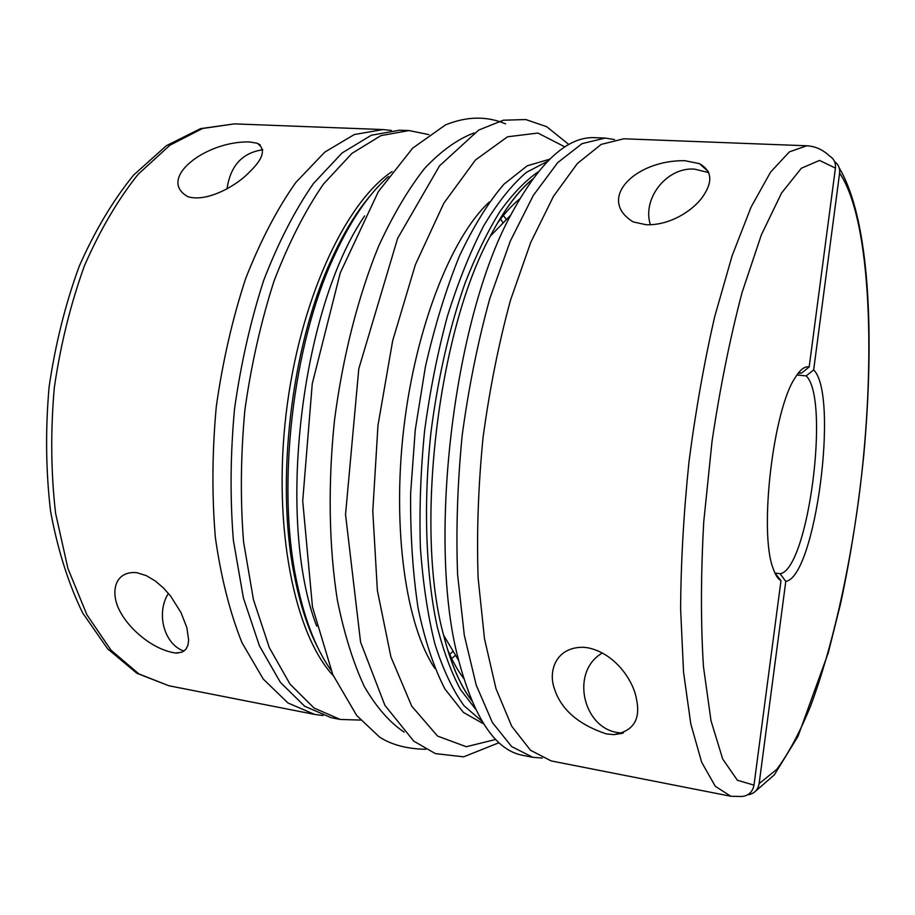 <?xml version="1.0" encoding="UTF-8"?>
<svg xmlns="http://www.w3.org/2000/svg" width="915" height="915" viewBox="0 0 915 915"><rect width="100%" height="100%" fill="white"/><g stroke="black" fill="none" stroke-linecap="round" stroke-linejoin="round"><path stroke-width="1.37" d="M796.874 375.024L806.229 375.893L813.664 369.889C839.227 394.697 815.437 577.113 785.791 581.391L780.106 573.751C808.151 569.69 830.42 399.249 806.229 375.893M748.699 794.689C754.52 793.408 757.997 789.714 759.141 783.617L776.744 769.412C788.478 753.605 799.767 732.492 810.587 706.083C831.575 649.799 848.422 575.604 858.83 498.206C876.33 363.244 871.538 220.16 839.604 173.107L813.664 369.889M839.604 173.107C840.073 168.406 838.517 164.654 834.938 161.864L834.938 161.864M428.883 134.619L409.016 130.559L380.949 135.614L351.978 153.365L323.453 184.075C305.095 210.77 288.637 243.081 274.054 280.997C261.027 321.474 251.316 364.433 244.9 409.863C240.679 455.556 240.233 499.601 243.584 541.989L253.455 599.668L269.342 647.683L290.021 684.134L314.12 708.073L340.277 719.453L360.544 720.082M409.016 130.559L399.603 130.204L371.318 135.237L342.13 152.931L313.433 183.538C294.962 210.153 278.412 242.361 263.772 280.162C250.699 320.525 240.965 363.347 234.56 408.662C230.351 454.217 229.962 498.149 233.394 540.422L243.401 597.964L259.46 645.899L280.345 682.293L304.661 706.231L331.036 717.635L340.277 719.453M774.913 573.019L780.106 573.751M785.791 581.391L759.141 783.617M623.847 138.783L601.201 144.398L577.376 163.499L553.449 196.382L530.711 242.475L510.536 300.074C498.755 343.354 489.594 389.218 483.029 437.667C478.259 486.322 476.612 533.068 478.11 577.891L484.47 638.59L495.987 688.675L511.691 726.19L530.483 750.254L551.219 760.937L730.822 796.256L715.29 786.282L701.656 762.229L690.791 723.902L683.539 672.125L680.611 608.887C680.909 561.982 683.699 512.926 688.995 461.709C695.64 410.641 704.23 362.26 714.729 316.544L732.149 255.685L751.135 206.973L770.533 172.169L789.348 151.901L806.756 145.782L623.847 138.783M606.29 733.899L613.793 734.631C633.18 731.348 640.763 719.682 636.554 699.632C633.969 681.744 615.669 653.31 587.659 647.751L583.587 647.282C555.874 646.768 547.788 671.255 554.57 689.167C561.25 709.651 578.486 724.554 606.29 733.899M646.196 224.735C672.296 225.65 696.166 207.819 703.967 194.849C712.991 180.907 711.504 170.499 699.483 163.648L684.969 160.708C634.816 159.828 596.225 199.344 633.26 221.945L646.196 224.735M602.516 652.921C568.478 672.09 584.044 733.578 623.401 732.949M708.748 172.592L694.496 169.115C666.772 166.93 641.873 198.647 650.393 224.793M806.756 145.782C815.231 146.24 822.837 149.648 829.562 156.008C833.942 158.73 835.887 162.756 835.418 168.108L819.52 160.411L801.288 168.303L781.536 193.054L761.36 234.869L742.088 292.445C730.124 337.818 720.105 387.4 712.053 441.19L703.738 521.916C700.799 574.963 700.707 623.184 703.452 666.577L711.012 720.78L722.678 758.97L737.376 780.255L753.994 785.127C752.599 792.035 748.516 795.821 741.745 796.485L730.822 796.256M774.879 572.95L780.975 580.716C777.876 578.978 775.211 574.746 772.992 568.043C758.901 531.752 773.152 409.634 795.226 377.575C800.213 369.557 804.857 366.011 809.18 366.949L835.418 168.108M809.18 366.949L801.654 373.034L800.614 372.943M798.029 373.446L801.654 373.034M753.994 785.127L780.975 580.716M322.995 715.519L314.691 714.432L287.939 702.972L263.245 679.044L242.006 642.742C229.951 612.684 221.087 577.662 215.38 537.665C211.834 495.575 212.131 451.861 216.295 406.523C222.688 361.448 232.456 318.843 245.609 278.698C260.363 241.103 277.073 209.055 295.717 182.588L324.745 152.142L354.288 134.551L382.962 129.564L391.3 130.422M249.555 141.962C205.417 140.681 156.225 179.249 188.101 196.782C207.648 202.535 237.42 185.036 249.292 172.226C263.611 158.501 266.173 148.825 256.978 143.186L249.555 141.962M137.204 572.779L135.26 572.538C112.591 571.761 110.441 595.779 120.94 612.993C130.388 630.046 153.365 649.902 175.691 653.047L182.016 652.155L185.882 649.33L187.941 645.189L188.65 640.111L186.843 627.599L180.987 612.57L170.67 596.157L163.636 588.151L155.436 581.059L146.434 575.695L137.204 572.779M262.811 149.751C242.269 152.748 230.34 165.809 227.023 188.925M168.417 593.366C155.802 613.199 164.014 644.274 183.972 651.114M388.463 176.504C368.265 194.312 349.804 221.67 333.06 258.579C292.937 345.916 276.913 483.154 295.842 577.388C303.643 617.156 315.309 648.037 330.853 670.02M463.676 678.404C457.717 670.615 452.296 660.836 447.424 649.067M497.062 223.74C504.531 213.412 512.057 205.143 519.651 198.944M316.739 626.215C275.975 521.218 300.783 308.664 364.639 215.883M483.749 723.971L463.39 712.385L444.976 689.064C433.95 667.79 425.018 640.969 418.166 608.589C412.802 573.465 410.286 535.081 410.618 493.437L415.273 429.753L425.406 366.709C434.682 326.106 445.971 289.334 459.284 256.383C473.398 226.463 488.278 202.421 503.902 184.258L527.189 165.809L549.675 159.21M482.171 721.432L464.088 705.785C452.868 690.379 443.146 669.837 434.934 644.149C427.831 615.726 422.982 583.484 420.385 547.445C419.23 509.815 420.637 470.951 424.594 430.839C429.981 390.899 437.564 352.755 447.355 316.407C458.175 281.934 470.321 251.671 483.783 225.65C497.691 202.547 511.885 184.784 526.354 172.386L547.559 161.326M542.321 758.032L532.896 757.334L522.682 755.321C495.678 750.311 474.37 718.732 458.747 660.596C426.848 544.848 453.039 320.422 510.742 215.128C539.347 162.149 567.357 136.335 594.773 137.673L605.181 138.073L614.514 139.56M532.896 757.334L511.657 746.583L492.373 722.518L476.212 685.095L464.294 635.182L457.603 574.746C455.933 530.14 457.466 483.623 462.189 435.231C468.743 387.045 477.962 341.432 489.857 298.404L510.284 241.137L533.376 195.307L557.738 162.607L582.043 143.632L605.181 138.073M382.962 129.564L234.446 123.88L202.535 128.5L169.95 145.188L138.256 174.159C118.058 199.367 100.124 229.882 84.466 265.705C70.638 303.952 60.584 344.589 54.317 387.617C50.508 430.942 50.931 472.803 55.575 513.201L67.904 568.398L86.845 614.674L111.012 650.165L138.863 673.909L168.852 685.747L314.691 714.432M369.203 197.045C355.272 213.71 342.439 235.086 330.692 261.175C291.222 347.048 275.507 481.667 294.138 574.311C299.56 602.413 307.131 626.169 316.853 645.59M392.112 171.54C345.024 202.775 299.171 301.321 286.006 414.667C272.716 528.001 294.63 634.45 333.266 675.693M455.579 655.312L452.639 657.748M504.142 216.489L506.441 219.543M495.724 739.457L466.273 746.72L437.587 736.095L411.716 706.128L390.911 656.879L377.369 590.415L372.782 511.119L377.975 425.395L392.661 340.78L415.387 264.675L443.878 203.119L475.468 159.988L507.539 136.792L537.906 133.052L564.898 146.903M434.888 668.476C406.088 625.837 391.929 529.613 403.767 428.414C415.559 327.204 451.495 236.825 489.342 201.963M404.144 732.114C389.699 722.484 376.42 707.284 364.319 686.513C353.167 662.586 344.189 633.775 337.361 600.103C328.954 546.701 327.833 484.31 334.49 420.328C342.748 356.53 358.211 296.071 378.696 246.044C393.095 214.842 408.467 188.879 424.823 168.166C441.385 150.735 457.809 139 474.084 132.95M471.694 700.558C460.291 685.507 450.946 663.775 443.661 635.365C414.449 530.277 437.622 331.745 490.257 236.207C503.891 210.233 517.993 191.246 532.553 179.226M475.548 709.114L460.497 689.567C451.324 672.514 443.546 651.446 437.141 626.352C425.681 573.213 423.21 503.181 431.057 431.594C438.091 377.22 449.448 327.684 465.117 282.975C475.972 255.262 487.626 231.392 500.07 211.342C512.755 193.763 525.485 180.575 538.272 171.791M622.086 733.418L613.793 734.631M708.324 171.597L699.483 163.648M260.215 144.845L256.978 143.186M177.979 653.036L175.691 653.047M234.446 123.88L200.522 128.638L166.381 145.702L133.716 174.971C113.105 200.248 94.943 230.683 79.216 266.265C65.354 304.18 55.3 344.429 49.09 387.011C45.338 429.867 45.83 471.351 50.6 511.451C57.702 549.698 68.373 583.496 82.602 612.844L107.65 648.849L136.941 673.314L168.852 685.747M317.677 647.34C307.589 627.747 299.743 603.397 294.138 574.311L295.842 577.388M370.415 195.536C356.084 212.28 342.839 234.16 330.692 261.175L333.06 258.579M503.09 222.997L501.18 219.932M450.546 653.722L453.108 651.171M499.052 742.694L463.665 756.831L435.391 753.605L413.752 741.139L384.895 705.339L360.567 642.101L345.538 514.516L358.794 368.756L397.648 238.323L439.543 165.844L478.648 130.09L503.319 120.22L525.793 119.545L546.667 126.682L568.878 144.524M425.818 749.293C407.061 748.928 391.654 744.867 379.611 737.124L356.678 715.473L332.797 674.618L312.473 606.954L302.716 500.974L312.244 383.82L340.266 272.864L378.295 191.727L412.642 148.173L445.491 124.909C466.753 116.251 486.78 115.908 505.583 123.857M471.751 700.684C460.382 685.93 451.026 664.153 443.661 635.365L458.747 660.596M532.633 179.111C518.176 190.858 504.051 209.89 490.257 236.207L510.742 215.128M839.158 167.777C870.028 219.886 874.568 335.759 863.851 454.389C858.647 505.858 850.881 555.668 840.553 603.808L828.315 652.681L798.017 736.312L774.342 774.845L754.635 791.978"/></g></svg>
